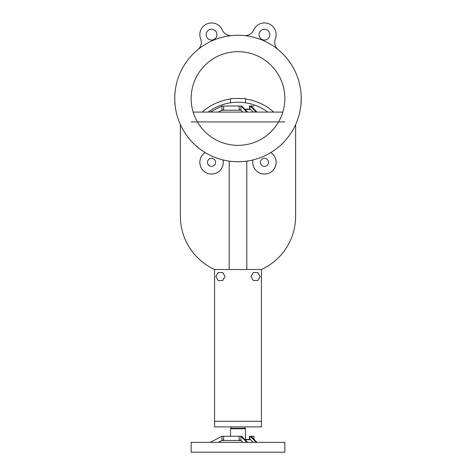 <?xml version="1.0" encoding="UTF-8"?>
<svg xmlns="http://www.w3.org/2000/svg" width="476" height="476" viewBox="0 0 476 476"><rect width="100%" height="100%" fill="white"/><g stroke="black" fill="none" stroke-linecap="round" stroke-linejoin="round"><path stroke-width="0.71" d="M301.243 98.502A63.243 63.243 0 0 0 206.376 43.732A63.243 63.243 0 0 0 206.376 153.272A63.243 63.243 0 0 0 301.243 98.502A63.243 63.243 0 0 0 206.376 43.732A63.243 63.243 0 0 0 206.376 153.272A63.243 63.243 0 0 0 301.243 98.502M301.165 95.283L301.153 103.667L301.165 95.283M229.2 161.132C235.073 161.917 240.933 161.917 246.8 161.132L246.8 269.493L246.8 161.132C240.933 161.917 235.073 161.917 229.2 161.132L229.2 269.493L229.2 161.132M174.769 97.33L174.847 103.667L174.769 97.33M174.966 93.35L174.835 95.283L174.966 93.35M260.164 276.52L257.867 272.54L253.268 272.54L250.971 276.52L253.268 280.507L257.867 280.507L260.164 276.52L257.867 272.54L253.268 272.54L250.971 276.52L253.268 280.507L257.867 280.507L260.164 276.52M273.765 112.086A53.877 53.877 0 0 0 245.497 99.026A53.877 53.877 0 0 1 273.765 112.086M230.503 99.026A53.877 53.877 0 0 0 202.235 112.086A53.877 53.877 0 0 1 230.503 99.026M278.24 122.487A50.129 50.129 0 0 0 277.817 121.927A50.129 50.129 0 0 1 278.24 122.487M267.827 112.086A50.129 50.129 0 0 0 208.173 112.086A50.129 50.129 0 0 1 267.827 112.086M198.183 121.927A50.129 50.129 0 0 0 197.76 122.487A50.129 50.129 0 0 1 198.183 121.927M264.442 158.288A4.052 4.052 0 0 1 267.952 164.369A4.052 4.052 0 0 1 260.937 164.369A4.052 4.052 0 0 1 264.442 158.288A4.052 4.052 0 0 1 267.952 164.369A4.052 4.052 0 0 1 260.937 164.369A4.052 4.052 0 0 1 264.442 158.288M223.018 159.948A11.71 11.71 0 0 1 201.039 167.487A11.71 11.71 0 0 1 205.144 152.54A11.71 11.71 0 0 0 215.354 173.419A11.71 11.71 0 0 0 223.018 159.948M211.558 158.288A4.052 4.052 0 0 1 215.063 164.369A4.052 4.052 0 0 1 208.048 164.369A4.052 4.052 0 0 1 211.558 158.288A4.052 4.052 0 0 1 215.063 164.369A4.052 4.052 0 0 1 208.048 164.369A4.052 4.052 0 0 1 211.558 158.288M231.8 35.563A9.371 9.371 0 0 1 222.292 29.982A11.71 11.71 0 0 0 207.072 23.842A11.71 11.71 0 0 0 200.658 38.943A9.371 9.371 0 0 1 197.879 49.611A9.371 9.371 0 0 0 200.658 38.943A11.71 11.71 0 0 1 207.072 23.842A11.71 11.71 0 0 1 222.292 29.982A9.371 9.371 0 0 0 231.8 35.563M261.425 269.493L214.575 269.493L214.575 426.901L261.425 426.901L214.575 426.901L214.575 269.493A58.56 58.56 0 0 1 180.38 216.241A58.56 58.56 0 0 0 214.575 269.493L261.425 269.493L261.425 426.901L261.425 421.278L214.575 421.278L261.425 421.278L261.425 269.493A58.56 58.56 0 0 0 295.62 216.241L295.62 124.569L295.62 216.241A58.56 58.56 0 0 1 261.425 269.493M215.836 276.52L218.133 272.54L222.732 272.54L225.029 276.52L222.732 280.507L218.133 280.507L215.836 276.52L218.133 272.54L222.732 272.54L225.029 276.52L222.732 280.507L218.133 280.507L215.836 276.52M284.85 98.502A46.85 46.85 0 0 0 214.575 57.929A46.85 46.85 0 0 0 214.575 139.075A46.85 46.85 0 0 0 284.85 98.502A46.85 46.85 0 0 0 214.575 57.929A46.85 46.85 0 0 0 214.575 139.075A46.85 46.85 0 0 0 284.85 98.502M180.38 124.569L180.38 216.241L180.38 124.569M270.856 152.54A11.71 11.71 0 0 1 260.646 173.419A11.71 11.71 0 0 1 252.982 159.948A11.71 11.71 0 0 0 274.961 167.487A11.71 11.71 0 0 0 270.856 152.54M216.943 34.659A5.385 5.385 0 0 0 208.863 29.994A5.385 5.385 0 0 0 208.863 39.329A5.385 5.385 0 0 0 216.943 34.659A5.385 5.385 0 0 0 208.863 29.994A5.385 5.385 0 0 0 208.863 39.329A5.385 5.385 0 0 0 216.943 34.659M275.342 38.943A11.71 11.71 0 0 0 268.928 23.842A11.71 11.71 0 0 0 253.708 29.982A9.371 9.371 0 0 1 244.2 35.563A9.371 9.371 0 0 0 253.708 29.982A11.71 11.71 0 0 1 268.928 23.842A11.71 11.71 0 0 1 275.342 38.943A9.371 9.371 0 0 0 278.121 49.611A9.371 9.371 0 0 1 275.342 38.943M259.057 34.659A5.385 5.385 0 0 0 267.137 39.329A5.385 5.385 0 0 0 267.137 29.994A5.385 5.385 0 0 0 259.057 34.659A5.385 5.385 0 0 0 267.137 39.329A5.385 5.385 0 0 0 267.137 29.994A5.385 5.385 0 0 0 259.057 34.659M230.973 428.305L245.027 428.305L230.973 428.305L230.973 426.901L230.973 428.305M234.251 428.305L234.251 428.775L234.251 428.305M256.183 442.365L250.221 436.272L249.543 436.272L249.543 439.39M250.221 436.272L251.161 436.403M253.928 439.229L253.928 436.272L251.161 436.272M191.15 452.2L284.85 452.2L284.85 442.365L191.15 442.365L191.15 452.2M249.543 439.55L249.918 439.402L249.918 436.272M253.339 442.365L250.489 439.699A3.278 1.642 -90 0 0 249.918 439.402M256.992 442.365L251.036 436.272M222.072 436.272L240.892 436.272L246.848 442.365M242.903 442.365L240.945 440.538L239.184 439.753L239.184 436.272M240.892 440.49L222.072 440.49M223.655 436.272L223.655 439.753L218.056 442.365M210.154 442.365L221.965 436.325L221.965 440.538M240.892 436.272L241.707 436.272L247.663 442.365M245.497 439.55L245.497 428.775L230.503 428.775L230.503 436.272M256.183 112.086L250.221 105.999L249.543 105.999L249.543 109.117M250.221 105.999L251.161 106.13M253.928 105.999L251.161 105.999M191.15 121.927L284.85 121.927M249.543 109.278L249.918 109.123L249.918 105.999M253.339 112.086L250.489 109.426A3.278 1.642 -90 0 0 249.918 109.123M256.992 112.086L251.036 105.999M210.154 112.086L222.072 105.999L240.892 105.999L246.848 112.086M242.903 112.086L240.945 110.265L239.184 109.474L239.184 105.999M240.892 110.212L222.072 110.212M223.655 105.999L223.655 109.474L218.056 112.086M240.892 105.999L241.707 105.999L247.663 112.086M245.497 102.81L245.497 98.502L230.503 98.502L230.503 102.81M193.167 112.086L282.833 112.086M250.489 439.699L245.057 439.699M240.945 440.538L240.945 436.325M250.489 109.426L245.057 109.426M240.945 110.265L240.945 106.053M221.965 106.053L221.965 110.265M245.027 426.901L245.027 428.305L245.027 426.901M241.749 428.305L241.749 428.775L241.749 428.305M249.805 439.39L244.753 439.39M249.805 109.117L244.753 109.117"/></g></svg>
